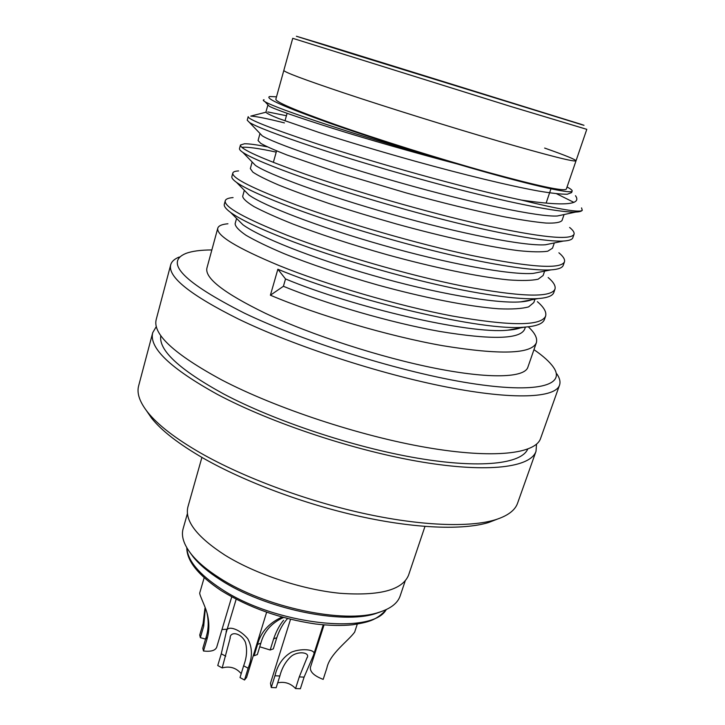 <?xml version="1.0" encoding="UTF-8"?>
<svg xmlns="http://www.w3.org/2000/svg" width="725" height="725" viewBox="0 0 725 725"><rect width="100%" height="100%" fill="white"/><g stroke="black" fill="none" stroke-linecap="round" stroke-linejoin="round"><path stroke-width="1.09" d="M371.653 59.803L560.706 118.075L371.653 59.803M576.013 160.832L586.797 129.34L510.291 106.339L292.728 38.307L283.837 70.388C283.81 71.965 303.721 79.442 343.587 92.836C387.386 107.463 450.651 127.183 498.936 141.248C548.653 155.594 574.345 162.119 576.013 160.832L566.325 189.116C564.249 191.618 538.385 186.098 488.75 172.55C440.583 159.183 377.761 139.508 334.461 124.238C295.057 110.2 275.518 101.853 275.844 99.198L283.837 70.388C283.81 71.965 303.721 79.442 343.587 92.836C387.386 107.463 450.651 127.183 498.936 141.248C548.653 155.594 574.345 162.119 576.013 160.832C575.587 159.518 565.119 155.259 544.629 148.063M211.854 249.944C200.562 249.98 191.871 251.158 185.772 253.487C164.24 262.513 183.797 282.406 244.434 313.164C305.37 342.39 402.873 372.659 470.072 383.208C537.578 393.874 566.053 385.211 553.483 367.312C549.768 361.947 543.261 356.057 533.963 349.658M556.854 373.901C559.736 378.142 560.624 381.894 559.528 385.147C555.404 397.862 514.288 400.236 446.926 387.077C379.728 373.964 294.096 345.943 238.679 319.163C190.231 294.975 167.575 276.85 170.71 264.788C171.644 261.48 174.498 258.897 179.265 257.022M497.16 519.2L488.641 522.498C463.411 530.256 415.733 528.679 359.99 516.418C304.264 504.102 244.479 481.726 203.353 458.227C178.803 444.044 161.557 430.695 151.597 418.171L146.441 410.631M156.328 326.513L152.73 332.666L138.638 385.854C136.635 393.167 139.608 401.913 147.574 412.09C157.751 424.877 175.504 438.571 200.843 453.161C243.301 477.322 305.216 500.468 362.844 513.246C420.491 525.969 469.628 527.673 495.392 519.762C507.718 515.856 515.112 510.327 517.587 503.159L536.011 451.312L536.527 444.198M276.506 96.824L269.845 96.516C263.963 97.902 283.955 106.811 329.839 123.232C359.781 133.762 393.639 144.792 431.411 156.337C393.14 145.462 358.685 135.013 328.062 124.99C292.438 113.227 271.422 105.469 265.024 101.736C263.066 100.576 262.749 99.914 264.045 99.769M152.73 332.666C148.806 347.782 170.375 368.363 217.437 394.4C271.313 423.092 355.368 450.995 422.086 462.052C488.958 473.162 530.736 467.217 536.011 451.312M160.805 335.575C158.376 350.148 179.292 369.587 223.554 393.911C274.666 421.007 353.655 447.316 417.029 458.082C480.539 468.885 521.329 463.864 527.7 449.147M170.71 264.788L156.21 319.507C152.44 334.044 174.218 354.153 221.551 379.837C275.718 408.166 360.08 436.097 426.898 447.542C493.861 459.043 535.521 453.787 540.569 438.489L559.528 385.147M217.79 228.167L206.942 267.978C204.513 278.019 223.943 293.099 265.223 313.209C311.333 334.986 380.861 357.543 435.58 368.336C490.408 379.166 524.501 377.662 527.836 367.312L536.346 342.789C531.416 354.072 500.177 355.042 442.649 345.689C388.582 336.164 316.608 314.849 270.398 295.202L277.865 269.238C353.184 300.639 484.073 331.778 524.864 327.102C536.382 326.268 542.907 323.731 544.448 319.471L545.608 316.127C541.095 326.205 510.01 326.168 452.355 316.028C398.152 305.823 325.661 284.499 278.944 265.504C236.477 247.778 216.095 235.326 217.79 228.167C218.506 225.774 221.895 224.306 227.94 223.771M528.28 326.803C534.941 332.965 537.624 338.294 536.346 342.789M537.37 301.663C543.967 307.327 546.713 312.149 545.608 316.127M548.163 277.539C553.592 282.143 555.867 286.022 554.969 289.157L553.8 292.547C552.604 295.9 547.357 297.903 538.068 298.573C518.937 299.996 476.669 294.169 428.321 282.587C380.625 271.25 324.102 253.913 286.502 239.214C258.916 228.402 240.274 219.485 230.586 212.443C225.819 208.891 223.735 206.145 224.324 204.205L225.267 200.762C225.783 198.994 228.393 197.943 233.078 197.59M554.969 289.157C550.891 298.002 519.961 296.951 462.197 285.985C407.849 275.092 334.832 253.75 287.589 235.435C244.633 218.379 223.862 206.824 225.267 200.762M558.893 252.789C563.289 256.451 565.147 259.478 564.449 261.87L563.252 265.305C562.355 267.869 558.241 269.392 550.918 269.881C533.582 271.105 491.867 264.897 442.032 252.835C393.303 241.081 334.334 223.354 295.247 208.809C265.169 197.581 245.594 188.772 236.549 182.392C233.024 179.836 231.465 177.888 231.873 176.528L232.816 173.048C233.178 171.816 235.108 171.109 238.597 170.928M564.449 261.87C560.806 269.455 530.038 267.353 472.156 255.562C417.673 243.962 344.13 222.593 296.353 204.976C252.898 188.618 231.719 177.978 232.816 173.048M569.614 227.46C573.076 230.251 574.553 232.526 574.028 234.275L572.822 237.746C572.17 239.622 569.043 240.727 563.452 241.044C547.928 241.987 507.047 235.299 455.789 222.702C406.063 210.468 344.701 192.352 304.11 178.015C271.503 166.451 251.095 157.923 242.857 152.413C240.365 150.7 239.241 149.404 239.504 148.534L240.464 145.009L244.497 143.767C249.146 143.722 256.741 144.746 267.271 146.831M574.028 234.275C570.838 240.573 540.243 237.392 482.252 224.75C427.623 212.416 353.546 191.038 305.225 174.136C261.263 158.494 239.676 148.788 240.464 145.009M241.878 147.329C247.47 146.767 258.916 148.371 276.225 152.123M581.541 207.903L582.284 210.277C581.522 211.328 579.32 211.917 575.677 212.062C562.047 212.652 522.19 205.383 469.619 192.188C418.932 179.41 355.214 160.896 313.073 146.822C277.929 135.031 256.741 126.929 249.5 122.507L247.225 120.214L248.195 116.653C247.723 119.244 269.727 127.99 314.206 142.888C372.433 162.155 464.752 188.183 521.347 200.064C564.123 206.326 582.166 204.876 575.478 195.714M431.411 156.337L457.167 163.959C526.187 184.304 572.378 194.708 572.17 191.01L571.626 192.578L567.267 194.237C561.087 194.291 551.453 193.222 538.385 191.019C508.56 185.6 463.221 174.517 415.869 161.412C379.655 151.308 345.354 141.022 318.937 132.448L278.663 118.519C270.797 115.357 266.537 113.263 265.894 112.221L250.796 116.091C256.423 116.408 267.634 118.673 284.417 122.897M572.17 191.01C572.388 190.24 570.693 188.899 567.059 186.987M582.284 210.277C579.828 212.851 559.51 209.443 521.347 200.064M571.391 191.518L571.78 191.953L571.282 191.545M556.619 193.765L573.919 202.393M267.77 111.931L286.429 115.728M564.077 214.546L562.011 220.536C560.217 222.521 554.924 223.363 546.143 223.064C535.485 222.113 521.347 220.001 503.739 216.703C474.621 210.739 442.078 202.81 406.118 192.895L338.067 172.659L287.073 155.023C274.612 150.148 265.848 146.269 260.773 143.396L258.064 140.568L260.012 133.509M554.317 242.938L552.513 248.177L547.719 251.222C541.303 252.191 531.498 252.001 518.303 250.632C488.324 246.853 443.247 236.894 396.493 223.989C372.677 217.237 350.175 210.413 328.987 203.498C309.566 196.865 292.764 190.702 278.599 185.002C266.329 179.727 257.737 175.432 252.835 172.106L250.333 168.59L252.155 162.001M544.62 271.132L543.125 275.5L538.122 279.207C531.579 280.629 521.692 280.856 508.452 279.886C478.391 276.905 433.45 267.489 386.996 254.674C351.507 244.669 318.121 233.713 292.601 223.898C276.515 217.464 263.683 211.709 254.085 206.643C246.745 202.157 242.947 198.704 242.685 196.294L244.343 190.303M534.987 299.153L533.836 302.515L528.634 306.874C521.982 308.723 512.013 309.367 498.718 308.787C468.586 306.584 423.781 297.694 377.616 284.97C342.363 274.993 309.276 263.827 284.037 253.632C268.15 246.899 255.499 240.791 246.083 235.317C238.915 230.414 235.263 226.535 235.127 223.69L236.577 218.433M525.398 327.066L524.655 329.222C520.142 339.255 491.822 339.989 439.694 331.425C390.73 322.761 325.688 303.766 283.403 286.284L285.523 278.953L277.865 269.238M457.167 163.959C415.434 153.011 366.524 138.992 332.15 128.162C296.498 116.861 275.545 109.566 269.283 106.258L268.032 104.935M563.461 214.682L557.353 215.987C539.318 217.228 472.011 203.1 401.831 183.198C329.821 162.962 272.981 142.689 262.242 135.838L249.5 122.507M552.985 243.21L545.399 244.778C524.936 246.382 459.324 233.532 392.216 214.382C323.178 194.907 268.277 174.227 255.481 165.436L252.246 162.101M542.291 271.594L533.183 273.407C510.472 275.273 446.772 263.547 382.691 245.168C316.635 226.436 263.728 205.592 249.028 195.07L244.733 190.702M533.573 298.754C530.954 300.395 526.667 301.428 520.686 301.863C495.891 303.911 434.375 293.163 373.257 275.554C310.182 257.574 259.314 236.767 242.902 224.741L230.586 212.443M521.937 327.256C518.638 328.751 513.952 329.721 507.881 330.156C469.546 334.515 353.211 307.155 285.523 278.953M270.398 295.202L283.403 286.284M277.702 682.832C284.653 681.4 290.607 683.303 295.564 688.551L299.28 676.905L306.784 658.318C311.061 652.509 298.618 650.543 291.432 656.152C285.849 661.109 281.998 667.725 279.859 675.99L276.162 687.726L271.268 687.518L270.488 683.249L290.526 619.295M271.268 687.518L274.956 675.763C277.539 664.861 283.085 656.968 291.586 652.092C302.561 647.751 317.731 649.645 313.408 655.418L304.092 677.132L300.368 688.75L295.564 688.551M381.368 611.547L375.985 613.459C342.3 625.032 264.181 608.647 220.3 579.773C208.41 572.17 199.366 564.539 193.167 556.863L189.805 552.251M187.403 513.617L183.117 528.733C181.032 536.138 183.788 544.665 191.391 554.308C197.735 562.147 207.006 569.959 219.195 577.743C264.199 607.342 344.484 624.189 378.894 612.344C390.621 608.692 397.708 603.209 400.164 595.914L405.175 581.024M201.913 457.403L187.911 506.911C184.494 520.804 196.847 536.89 224.986 555.16C255.553 574.137 301.881 589.543 339.889 593.277C379.501 596.122 402.393 590.096 408.547 575.206L424.968 526.45M266.628 612.235L246.582 677.467L244.515 680.005L240.02 677.576L243.627 665.795C246.817 657.394 247.415 649.546 245.403 642.25C241.262 632.744 229.743 630.741 230.088 638.462L222.185 667.924C229.816 665.858 236.16 667.77 241.217 673.679M222.185 667.924L217.754 665.532L221.27 653.814L226.137 632.68C225.937 624.279 239.431 628.611 247.769 638.743C252.481 647.398 252.608 657.222 248.131 668.214L244.515 680.005M203.48 651.005L202.846 648.286L206.253 636.749C208.492 629.418 208.782 621.724 207.123 613.649L207.848 616.513C209.453 624.343 209.135 631.982 206.906 639.423L203.48 651.005C210.821 651.847 215.225 650.606 216.684 647.28L231.737 596.865M205.374 608.039L203.698 626.255L200.345 637.647L205.556 639.115M200.345 637.647L199.728 635.028L203.063 623.681L204.948 608.32M204.16 577.743L199.747 592.914C199.266 595.198 206.444 608.012 207.848 616.513M227.17 629.237L221.986 629.518M315.384 651.884L314.559 651.829M324.057 624.896L310.391 667.417C309.938 671.948 314.206 675.927 323.187 679.37L326.875 668.024C329.676 653.85 348.145 641.081 354.652 632.137L357.271 624.143M259.74 646.791L270.171 649.999L273.651 638.807C276.316 631.149 279.632 624.977 283.584 620.274M283.511 617.482C271.485 622.965 263.927 631.557 260.837 643.238L257.348 654.566L254.085 655.735L253.406 655.264M254.085 655.735L257.583 644.362C260.782 632.118 268.939 623.029 282.025 617.075M287.58 618.561C283.094 623.4 279.497 629.789 276.796 637.719L273.325 648.875L270.171 649.999M186.887 547.873C187.576 560.543 198.958 574.182 221.025 588.782C274.485 624.714 372.451 635.372 386.244 609.58M356.51 55.182L581.432 124.573C585.138 125.661 585.039 125.57 581.133 124.301L326.15 45.222L296.389 36.25L356.51 55.182M299.28 676.905L304.092 677.132M274.956 675.763L279.859 675.99M243.627 665.795L248.131 668.214M221.27 653.814L225.72 656.188M206.253 636.749L206.906 639.423M203.063 623.681L203.698 626.255M273.651 638.807L276.796 637.719M257.583 644.362L260.837 643.238M386.416 609.498C375.885 620.953 367.593 622.186 352.839 624.76C341.756 625.874 329.295 625.612 315.438 623.971C280.376 618.797 248.974 607.686 221.252 590.648C198.224 575.233 186.742 560.914 186.796 547.71M488.641 522.498L495.392 519.762M273.343 162.4L276.578 150.882M284.988 120.876L287.109 113.318M546.115 203.1L550.955 188.826M151.597 418.171L147.574 412.09M265.894 112.221L267.86 105.08M269.283 106.258L265.024 101.736M557.353 215.987L575.677 212.062M545.399 244.778L563.452 241.044M255.481 165.436L242.857 152.413M533.183 273.407L550.918 269.881M249.028 195.07L236.549 182.392M520.686 301.863L538.068 298.573M507.881 330.156L524.864 327.102M323.232 624.823L313.408 655.418M306.956 657.729L306.766 658.318M375.985 613.459L378.894 612.344M193.167 556.863L191.391 554.308M236.169 599.222L226.254 632.309M230.278 637.855L230.097 638.471"/></g></svg>
